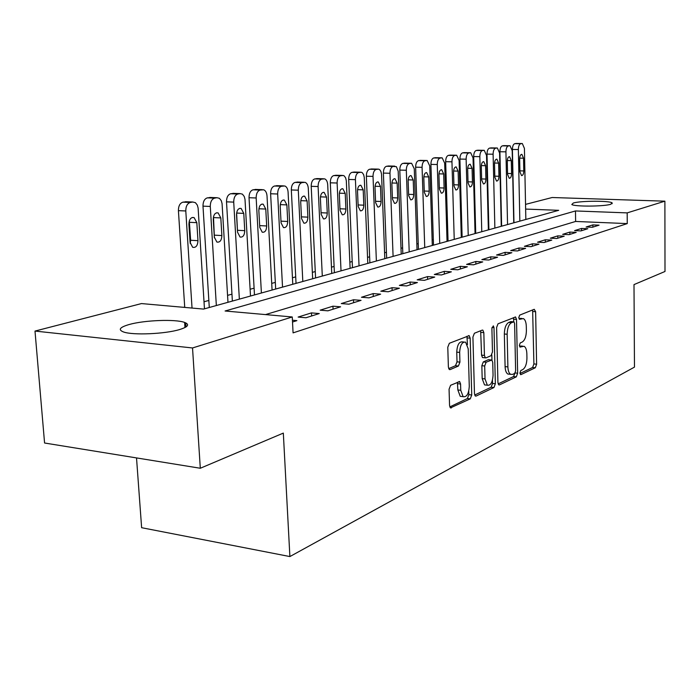 <?xml version="1.0" encoding="UTF-8"?>
<svg xmlns="http://www.w3.org/2000/svg" width="700" height="700" viewBox="0 0 700 700"><rect width="100%" height="100%" fill="white"/><g stroke="black" fill="none" stroke-linecap="round" stroke-linejoin="round"><path stroke-width="1.05" d="M519.934 373.021L520.94 374.623L535.343 367.736L536.611 364.21L535.631 311.71L534.231 309.304L519.697 315.123L518.761 317.616L519.4 319.305L523.416 318.588C525.166 319.646 526.129 322.201 526.295 326.252L526.391 330.697C526.242 336.543 524.843 340.34 522.183 342.072L520.275 342.904L519.347 345.415L519.96 347.06L524.099 346.273C525.779 347.34 526.689 349.816 526.846 353.719L526.934 358.129C526.794 363.947 525.394 367.762 522.751 369.591L520.852 370.493L519.934 373.021M129.115 324.529C144.366 320.154 175.639 318.981 184.616 322.438C189.84 324.494 188.178 326.856 179.629 329.543C165.235 333.996 132.816 335.414 123.541 331.975C117.854 329.752 119.709 327.276 129.115 324.529M573.344 203C580.624 200.76 609.455 200.629 612.115 202.851L610.741 204.278C603.881 206.561 574.367 206.719 571.795 204.505L573.344 203M450.616 385.271L449.067 389.244L449.566 405.501L450.45 407.881L470.26 398.869L471.739 394.984L470.173 338.161L469.192 335.65L449.347 343.28L447.781 347.209L448.385 367.071L449.339 369.547L450.144 369.6L458.412 366.03L459.935 362.127L459.655 352.415C460.127 345.065 462.114 341.652 465.631 342.178L468.221 348.854L469.271 386.356C468.755 393.873 466.716 397.311 463.129 396.655L460.758 390.294L460.574 384.011L459.655 381.596L450.616 385.271M292.259 316.969L293.072 332.876L627.253 223.597L627.183 212.888L575.479 210.954L225.094 311.001L292.259 316.969L192.526 347.961L35 331.074L141.479 303.572L203.577 309.085L558.696 210.324L525.63 209.081M525.534 204.383L552.151 197.514L664.886 201.171L665 271.477L633.999 284.602L634.471 367.115L289.887 556.561L283.325 433.099L200.305 468.256L192.526 347.961M664.886 201.171L627.183 212.888M497.927 382.559L498.785 384.877L499.468 384.895L516.32 376.836L517.65 373.205L516.504 319.436L515.585 317.004L498.015 323.803L496.606 327.477L497.927 382.559M493.955 387.529L476.096 396.069L475.335 396.034L474.469 393.689L472.92 337.05L474.407 333.252L482.221 330.12L482.869 330.155L483.831 332.64L484.418 355.416L485.336 357.84L486.019 357.866L491.059 355.67L492.476 351.934L491.899 328.44L493.325 325.868L493.99 327.6L495.355 383.775L493.955 387.529L491.137 387.223L474.679 395.054M136.518 457.914L141.627 527.704L289.887 556.561M319.244 313.565L311.474 312.891L298.13 317.065L305.961 317.756L319.244 313.565M361.06 300.352L353.491 299.757L341.267 303.572L348.898 304.194L361.06 300.352M399.42 288.234L392.035 287.7L380.809 291.209L388.246 291.769L399.42 288.234M434.726 277.078L427.534 276.596L417.183 279.834L424.436 280.332L434.726 277.078M467.346 266.779L460.338 266.341L450.756 269.334L457.826 269.789L467.346 266.779M497.569 257.233L490.726 256.839L481.845 259.621L488.731 260.024L497.569 257.233M525.639 248.36L518.971 248.01L510.711 250.591L517.431 250.959L525.639 248.36M551.793 240.1L545.282 239.785L537.574 242.191L544.136 242.524L551.793 240.1M576.214 232.391L569.852 232.094L562.651 234.351L569.056 234.649L576.214 232.391M599.069 225.164L592.856 224.901L586.11 227.01L592.366 227.281L599.069 225.164M627.253 223.597L575.619 221.454L265.51 314.589M587.825 228.716L581.543 228.445L574.577 230.624L580.904 230.904L587.825 228.716M564.209 236.18L557.778 235.874L550.331 238.201L556.806 238.516L564.209 236.18M538.947 244.16L532.35 243.828L524.379 246.321L531.02 246.662L538.947 244.16M511.858 252.718L505.102 252.341L496.536 255.019L503.344 255.404L511.858 252.718M482.738 261.914L475.816 261.502L466.594 264.39L473.576 264.81L482.738 261.914M451.36 271.828L444.255 271.373L434.306 274.488L441.455 274.96L451.36 271.828M417.428 282.546L410.148 282.039L399.368 285.408L406.709 285.933L417.428 282.546M380.642 294.166L373.17 293.598L361.463 297.264L368.996 297.85L380.642 294.166M340.611 306.81L332.946 306.18L320.18 310.17L327.906 310.826L340.611 306.81M292.521 322.009L296.896 320.626L292.425 320.224M200.305 468.256L44.572 443.012L35 331.074M488.758 224.464L488.241 224.604M475.58 228.034L474.915 228.218M461.965 231.735L461.134 231.963M447.886 235.559L446.88 235.83M433.317 239.514L432.119 239.838M418.241 243.609L416.841 243.985M402.614 247.844L401.004 248.281M386.426 252.245L384.589 252.744M369.635 256.804L367.544 257.373M352.196 261.537L349.851 262.168M334.092 266.446L331.467 267.164M315.28 271.556L312.34 272.352M295.706 276.876L292.442 277.76M275.328 282.406L271.714 283.386M254.091 288.172L250.11 289.249M231.954 294.175L227.561 295.374M208.845 300.449L204.015 301.761M184.704 307.002L183.575 307.309M575.619 221.454L575.479 210.954M592.856 224.901L592.883 227.124M581.543 228.445L581.569 230.694M569.852 232.094L569.887 234.386M557.778 235.874L557.812 238.201M545.282 239.785L545.317 242.148M532.35 243.828L532.403 246.225M518.971 248.01L519.015 250.451M505.102 252.341L505.155 254.835M490.726 256.839L490.787 259.376M475.816 261.502L475.886 264.084M460.338 266.341L460.407 268.966M444.255 271.373L444.334 274.05M427.534 276.596L427.63 279.326M410.148 282.039L410.244 284.812M392.035 287.7L392.149 290.535M373.17 293.598L373.284 296.494M353.491 299.757L353.614 302.706M332.946 306.18L333.078 309.19M311.474 312.891L311.623 315.971M522.55 346.124L519.505 345.975L522.27 346.229M521.92 318.465L518.928 318.316L521.692 318.544M519.969 373.494L532.621 367.465L533.899 363.939L532.63 309.942M513.782 321.808L513.441 317.625M498.129 383.889L513.555 376.547L514.885 373.266M514.692 373.406L515.629 370.86L514.605 323.549L513.957 321.851L511.508 322.674C508.751 324.389 507.299 328.248 507.15 334.259L507.885 366.905C508.051 370.738 508.952 373.214 510.597 374.316L512.645 374.369L514.692 373.406M513.616 321.825L510.781 321.606L513.572 321.842M509.548 374.211L507.815 374.027C506.17 372.925 505.26 370.457 505.094 366.616L504.341 334.014C504.49 328.011 505.951 324.152 508.716 322.446L510.781 321.606M483.088 357.613L482.484 357.56L481.565 355.145L480.664 330.741M491.829 354.874L491.96 360.089M492.459 380.205L492.537 383.477L495.355 383.775M485.03 378.91L487.349 385.201C490.683 385.709 492.581 382.375 493.054 375.2L492.739 362.399L491.838 360.01L486.133 362.206L484.689 365.986L485.03 378.91L482.177 378.613L484.514 384.886L486.168 385.07M491.251 359.949L488.329 359.704L491.173 359.984M482.177 378.613L481.845 365.697L483.28 361.926L488.329 359.704M491.137 387.223L492.537 383.477M462.131 396.541L460.233 396.322L457.852 389.97L457.406 382.209M463.864 342.011L462.726 341.906C459.2 341.381 457.205 344.794 456.741 352.135L459.655 352.415M448.683 368.655L455.499 365.724L457.021 361.83L456.741 352.135M467.46 344.627L466.952 336.227M449.794 406.91L467.381 398.536L468.86 394.66L468.764 391.09M519.837 221.13L518.359 149.537C518.446 146.256 519.216 144.322 520.686 143.736L522.322 143.526L524.423 148.418L525.84 219.459M513.975 222.758L512.409 149.459C512.488 146.186 513.266 144.252 514.745 143.675L516.381 143.456M519.654 158.97L519.916 171.78L521.544 175.604C522.918 175.525 523.661 173.968 523.784 170.949L523.53 158.209L521.867 154.324C520.511 154.429 519.776 155.977 519.654 158.97M507.552 224.543L505.934 151.839C506.012 148.505 506.817 146.536 508.331 145.933L510.029 145.714L512.199 150.684L513.747 222.827M501.629 226.196L499.914 151.751C499.992 148.418 500.798 146.457 502.32 145.862L504.026 145.644M507.29 161.411L507.57 174.423L509.25 178.299C510.668 178.229 511.446 176.645 511.569 173.565L511.289 160.624L509.574 156.686C508.165 156.782 507.404 158.357 507.29 161.411M494.874 228.078L493.106 154.21C493.185 150.815 494.008 148.82 495.574 148.199L497.341 147.98L499.573 153.011L501.261 226.293M488.889 229.74L487.016 154.114C487.095 150.727 487.918 148.732 489.492 148.12L491.26 147.901M494.515 163.931L494.821 177.144L496.545 181.081C498.024 181.011 498.82 179.41 498.951 176.26L498.645 163.117L496.877 159.127C495.425 159.215 494.629 160.816 494.515 163.931M481.766 231.718L479.841 156.66C479.92 153.213 480.769 151.174 482.387 150.544L484.225 150.316L486.526 155.418L488.373 229.88M475.72 233.398L473.69 156.555C473.769 153.116 474.617 151.086 476.245 150.456L478.082 150.229M481.311 166.539L481.653 179.961L483.42 183.951C484.951 183.899 485.782 182.263 485.914 179.051L485.581 165.69L483.77 161.648C482.256 161.726 481.434 163.354 481.311 166.539M468.23 235.48L466.13 159.189C466.209 155.689 467.084 153.615 468.755 152.968L470.68 152.731L473.043 157.911L475.055 233.581M462.123 237.186L459.909 159.075C459.988 155.584 460.863 153.519 462.543 152.871L464.45 152.635M467.67 169.225L468.037 182.875L469.858 186.926C471.45 186.883 472.316 185.22 472.448 181.939L472.08 168.359L470.216 164.255C468.641 164.316 467.793 165.979 467.67 169.225M454.23 239.374L451.955 161.805C452.025 158.244 452.926 156.135 454.659 155.47L456.662 155.234L459.104 160.484L461.291 237.414M448.052 241.098L445.664 161.691C445.734 158.139 446.635 156.03 448.376 155.374L450.363 155.129M453.556 172.016L453.959 185.894L455.823 189.989C457.485 189.963 458.377 188.274 458.517 184.914L458.124 171.106L456.199 166.95C454.562 167.002 453.679 168.691 453.556 172.016M439.74 243.407L437.273 164.518C437.342 160.895 438.279 158.742 440.072 158.069L442.164 157.824L444.675 163.153L447.046 241.377M433.501 245.14L430.911 164.386C430.981 160.773 431.918 158.629 433.711 157.955L435.785 157.701M438.944 174.895L439.381 189.009L441.306 193.165C443.03 193.156 443.966 191.433 444.106 188.002L443.678 173.959L441.7 169.741C439.994 169.776 439.075 171.491 438.944 174.895M424.743 247.581L422.074 167.326C422.135 163.643 423.098 161.446 424.961 160.755L427.149 160.501L429.739 165.909L432.303 245.473M418.434 249.331L415.634 167.186C415.704 163.511 416.666 161.324 418.53 160.633L420.691 160.37M423.815 177.879L424.296 192.237L426.265 196.455C428.067 196.464 429.039 194.714 429.179 191.196L428.715 176.907L426.685 172.629C424.909 172.646 423.955 174.396 423.815 177.879M409.203 251.904L406.315 170.24C406.385 166.486 407.374 164.246 409.299 163.537L411.6 163.275L414.269 168.77L417.034 249.716M402.824 253.671L399.805 170.091C399.866 166.346 400.864 164.115 402.797 163.406L405.055 163.135M408.144 180.968L408.66 195.589L410.69 199.859C412.562 199.894 413.578 198.109 413.717 194.504L413.219 179.97L411.127 175.621C409.281 175.621 408.284 177.406 408.144 180.968M393.094 256.384L389.979 173.259C390.04 169.435 391.072 167.151 393.067 166.425L396.375 166.653L398.186 171.141L401.214 254.118M386.654 258.169L383.39 173.093C383.451 169.286 384.484 167.011 386.488 166.276L388.841 166.005M391.886 184.179L392.446 199.054L394.529 203.394C396.489 203.446 397.547 201.626 397.696 197.934L397.154 183.138L395.001 178.727C393.067 178.71 392.035 180.53 391.886 184.179M376.381 261.03L373.021 176.391C373.082 172.498 374.15 170.17 376.215 169.418L378.752 169.146L379.68 169.662L380.914 171.509L381.544 174.213L384.816 258.685M369.88 262.841L366.363 176.216C366.424 172.331 367.491 170.013 369.565 169.26L372.033 168.98M375.025 187.504L375.62 202.659L377.764 207.051C379.811 207.139 380.914 205.284 381.071 201.486L380.494 186.428L378.271 181.947C376.259 181.904 375.174 183.759 375.025 187.504M359.039 265.851L355.416 179.638C355.477 175.674 356.571 173.303 358.724 172.524L361.401 172.252L362.346 172.786L363.615 174.659L364.262 177.398L367.789 263.419M352.467 267.68L348.679 179.454C348.731 175.499 349.842 173.136 351.995 172.357L354.576 172.06M357.516 190.96L358.164 206.395L360.36 210.849C362.504 210.963 363.659 209.072 363.825 205.179L363.195 189.84L360.911 185.299C358.803 185.229 357.674 187.119 357.516 190.96M341.023 270.865L337.12 183.015C337.172 178.972 338.319 176.549 340.55 175.752L343.368 175.481L344.348 176.032L345.651 177.94L346.316 180.705L350.114 268.336M334.381 272.711L330.312 182.822C330.356 178.789 331.502 176.374 333.743 175.577L336.446 175.271M339.325 194.548L340.016 210.271L342.265 214.795C344.514 214.944 345.721 213.019 345.896 209.02L345.223 193.384L342.877 188.773C340.664 188.676 339.483 190.601 339.325 194.548M322.297 276.071L318.098 186.532C318.141 182.411 319.331 179.935 321.65 179.112L324.634 178.841C326.419 179.594 327.451 181.571 327.705 184.756L331.748 273.438M315.578 277.935L311.203 186.322C311.246 182.21 312.436 179.742 314.773 178.92L317.608 178.605M320.399 198.284L321.151 214.314L323.461 218.899C325.815 219.091 327.084 217.123 327.267 213.001L326.541 197.067L324.135 192.386C321.816 192.255 320.574 194.215 320.399 198.284M302.811 281.488L298.296 190.19C298.331 185.981 299.565 183.452 301.98 182.612L305.139 182.332C306.976 183.129 308.026 185.133 308.297 188.344L312.655 278.749M296.03 283.377L291.322 189.963C291.358 185.771 292.591 183.251 295.024 182.403L297.999 182.079M300.711 202.169L301.516 218.514L303.879 223.16C306.364 223.405 307.694 221.401 307.886 217.149L307.099 200.909L304.631 196.157C302.199 195.974 300.895 197.977 300.711 202.169M282.529 287.131L277.664 194.005C277.699 189.709 278.976 187.127 281.496 186.252L284.848 185.972C286.729 186.812 287.814 188.843 288.085 192.08L292.775 284.279M275.678 289.039L270.611 193.76C270.646 189.472 271.933 186.9 274.461 186.025L277.594 185.692M280.21 206.211L281.076 222.889L283.491 227.596C286.099 227.894 287.507 225.855 287.709 221.471L286.86 204.899L284.34 200.077C281.776 199.85 280.394 201.898 280.21 206.211M261.398 293.011L256.165 197.977C256.191 193.594 257.521 190.942 260.146 190.041L263.707 189.779C265.632 190.654 266.744 192.719 267.024 195.965L272.072 290.036M254.476 294.936L249.025 197.715C249.06 193.34 250.39 190.706 253.024 189.805L256.322 189.455M258.834 210.429L259.77 227.447L262.229 232.216C264.985 232.584 266.464 230.501 266.683 225.969L265.773 209.055L263.191 204.173C260.488 203.884 259.035 205.975 258.834 210.429M239.356 299.136L233.721 202.116C233.748 197.636 235.13 194.933 237.869 194.005L240.144 193.602L242.419 194.145L244.248 196.49L245.009 199.395L250.495 296.039M232.365 301.079L226.511 201.836C226.529 197.374 227.92 194.679 230.668 193.751L234.15 193.384M237.536 232.05L236.609 213.054L243.775 213.395L241.141 208.442C238.289 208.093 236.749 210.219 236.539 214.821L237.545 232.207L240.047 237.037C242.953 237.475 244.519 235.349 244.755 230.659L243.775 213.395M216.344 305.533L210.289 206.447C210.306 201.871 211.741 199.097 214.611 198.135L216.982 197.715L219.433 198.31L221.296 200.707L222.075 203.621L227.973 302.304M209.282 307.501L202.991 206.141C203.009 201.582 204.452 198.826 207.322 197.864L210.998 197.487M214.401 237.843L213.474 216.764M213.255 219.415L214.331 237.169L216.877 242.051C219.949 242.585 221.611 240.424 221.874 235.559L220.815 217.928L218.129 212.914C215.11 212.476 213.482 214.646 213.255 219.415M192.036 308.061L185.789 210.971C185.798 206.29 187.303 203.455 190.295 202.457L192.771 202.02L195.431 202.676L197.321 205.117L198.117 208.049L204.461 308.84M186.008 326.944L185.745 322.892M184.739 307.414L178.412 210.648C178.421 205.984 179.926 203.157 182.928 202.16L186.821 201.784M190.234 243.565L190.636 240.257L189.298 220.946M188.912 224.219L190.076 242.366L192.649 247.293C195.904 247.931 197.671 245.726 197.96 240.678L196.822 222.661L194.093 217.586C190.89 217.053 189.166 219.266 188.912 224.219M520.441 374.57L520.94 374.623M519.899 347.034L520.363 347.078M532.892 311.491L535.631 311.71M533.899 363.939L536.611 364.21M532.621 367.465L535.343 367.736M513.721 319.209L516.504 319.436M515.148 372.942L517.65 373.205M513.555 376.547L516.32 376.836M498.689 384.808L499.468 384.895M508.716 322.446L511.508 322.674M504.341 334.014L507.15 334.259M505.094 366.616L507.885 366.905M475.248 395.973L476.096 396.069M480.97 332.386L483.831 332.64M481.565 355.145L484.418 355.416M491.986 327.425L493.99 327.6M483.28 361.926L486.133 362.206M481.845 365.697L484.689 365.986M457.669 383.688L460.574 384.011M457.852 389.97L460.758 390.294M457.021 361.83L459.935 362.127M455.499 365.724L458.412 366.03M449.286 369.504L450.144 369.6M467.276 337.899L470.173 338.161M468.86 394.66L471.739 394.984M467.381 398.536L470.26 398.869M450.363 407.82L451.308 407.934M518.359 149.537L512.409 149.459M521.903 143.526L515.97 143.456M520.686 143.736L514.745 143.675M519.68 158.139L523.53 158.209M519.899 170.861L523.784 170.949M505.934 151.839L499.914 151.751M509.582 145.714L503.58 145.635M508.331 145.933L502.32 145.862M507.308 160.554L511.289 160.624M507.552 173.469L511.569 173.565M493.106 154.21L487.016 154.114M496.869 147.971L490.796 147.893M495.574 148.199L489.492 148.12M494.532 163.039L498.645 163.117M494.804 176.164L498.951 176.26M479.841 156.66L473.69 156.555M483.726 150.308L477.593 150.22M482.387 150.544L476.245 150.456M481.338 165.602L485.581 165.69M481.626 178.946L485.914 179.051M466.13 159.189L459.909 159.075M470.137 152.722L463.934 152.626M468.755 152.968L462.543 152.871M467.688 168.263L472.08 168.359M468.011 181.816L472.448 181.939M451.955 161.805L445.664 161.691M456.094 155.216L449.82 155.12M454.659 155.47L448.376 155.374M453.574 171.01L458.124 171.106M453.924 184.782L458.517 184.914M437.273 164.518L430.911 164.386M441.551 157.806L435.207 157.692M440.072 158.069L433.711 157.955M438.97 173.845L443.678 173.959M439.346 187.862L444.106 188.002M422.074 167.326L415.634 167.186M426.493 160.484L420.07 160.361M424.961 160.755L418.53 160.633M423.85 176.785L428.715 176.907M424.252 191.039L429.179 191.196M406.315 170.24L399.805 170.091M410.891 163.249L404.399 163.126M409.299 163.537L402.797 163.406M408.17 179.83L413.219 179.97M408.616 194.338L413.717 194.504M389.979 173.259L383.39 173.093M394.713 166.127L388.15 165.987M393.067 166.425L386.488 166.276M391.921 182.989L397.154 183.138M392.394 197.75L397.696 197.934M373.021 176.391L366.363 176.216M377.93 169.111L371.289 168.963M376.215 169.418L369.565 169.26M375.06 186.261L380.494 186.428M375.567 201.285L381.071 201.486M355.416 179.638L348.679 179.454M360.509 172.209L353.789 172.043M358.724 172.524L351.995 172.357M357.551 189.656L363.195 189.84M358.102 204.96L363.825 205.179M337.12 183.015L330.312 182.822M342.396 175.429L335.606 175.254M340.55 175.752L333.743 175.577M339.36 193.191L345.223 193.384M339.946 208.775L345.896 209.02M318.098 186.532L311.203 186.322M323.575 178.771L316.697 178.579M321.65 179.112L314.773 178.92M320.442 196.857L326.541 197.067M321.081 212.739L327.267 213.001M298.296 190.19L291.322 189.963M303.984 182.254L297.027 182.053M301.98 182.612L295.024 182.403M300.764 200.664L307.099 200.909M301.438 216.86L307.886 217.149M277.664 194.005L270.611 193.76M283.588 185.876L276.553 185.657M281.496 186.252L274.461 186.025M280.262 204.636L286.86 204.899M280.989 221.156L287.709 221.471M256.165 197.977L249.025 197.715M262.325 189.656L255.211 189.42M260.146 190.041L253.024 189.805M258.895 208.766L265.773 209.055M259.674 225.619L266.683 225.969M233.721 202.116L226.511 201.836M240.144 193.602L232.943 193.349M237.869 194.005L230.668 193.751M237.598 230.291L244.755 230.659M210.289 206.447L202.991 206.141M216.982 197.715L209.702 197.444M214.611 198.135L207.322 197.864M213.561 217.586L220.815 217.928M214.629 235.165L221.874 235.559M185.789 210.971L178.412 210.648M192.771 202.02L185.412 201.722M190.295 202.457L182.928 202.16M189.49 222.303L196.822 222.661M190.636 240.257L197.96 240.678M184.616 322.438L184.957 327.547M612.115 202.851L612.124 203.718M515.095 316.969L515.585 317.004M507.815 374.027L510.597 374.316M482.282 330.102L482.869 330.155M482.484 357.56L485.336 357.84M484.514 384.886L487.349 385.201M458.946 381.517L459.655 381.596M460.233 396.322L463.129 396.655M468.554 335.598L469.192 335.65M469.752 164.246L470.216 164.255M455.7 166.933L456.199 166.95M441.158 169.724L441.7 169.741M426.09 172.611L426.685 172.629M410.489 175.604L411.127 175.621M394.301 178.71L395.001 178.727M377.51 181.93L378.271 181.947M360.08 185.273L360.911 185.299M341.959 188.746L342.877 188.773M323.12 192.36L324.135 192.386M303.511 196.114L304.631 196.157M283.089 200.034L284.34 200.077M261.8 204.12L263.191 204.173M239.584 208.381L241.141 208.442M216.388 212.835L218.129 212.914M192.124 217.49L194.093 217.586"/></g></svg>
